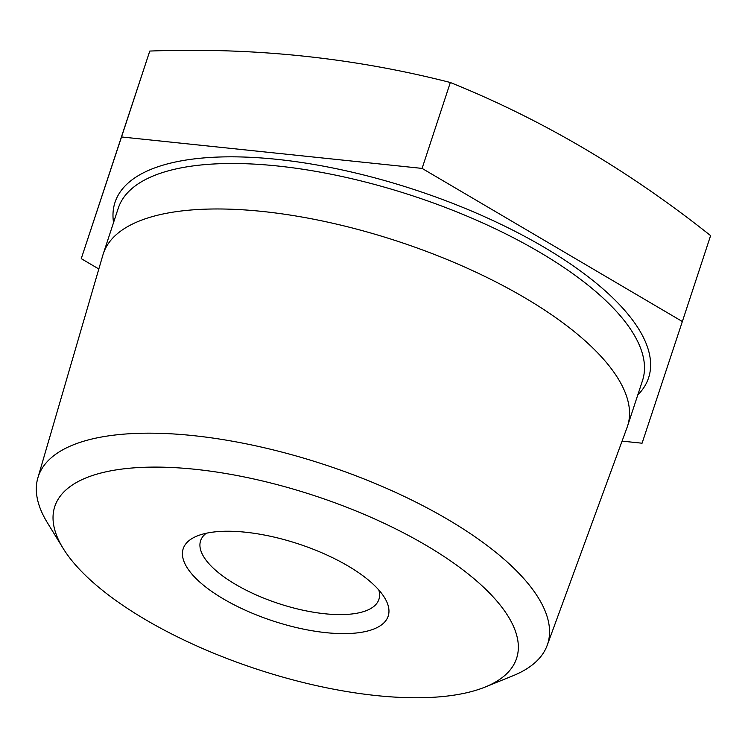 <?xml version="1.0" encoding="UTF-8"?>
<svg xmlns="http://www.w3.org/2000/svg" width="748" height="748" viewBox="0 0 748 748"><rect width="100%" height="100%" fill="white"/><g stroke="black" fill="none" stroke-linecap="round" stroke-linejoin="round"><path stroke-width="1.12" d="M98.83 268.981L81.252 258.649L121.531 136.959L422.087 168.403L682.354 321.528L642.074 443.209L622.065 441.124M81.252 258.649L149.778 51.06C253.348 47.208 353.533 57.69 450.324 82.504L422.087 168.403M149.778 51.06L121.531 136.959M378.806 589.994A93.855 35.287 18.2 0 1 378.909 599.382A93.855 35.287 18.2 0 1 324.726 613.753A93.855 35.287 18.2 0 1 200.595 540.757A93.855 35.287 18.2 0 1 206.242 533.259M325.894 632.649A107.89 40.57 18.2 0 1 207.701 588.526A107.89 40.57 18.2 0 1 197.154 535.989A107.89 40.57 18.2 0 1 298.359 543.89A107.89 40.57 18.2 0 1 384.509 597.587A107.89 40.57 18.2 0 1 325.894 632.649M376.253 695.565A243.063 91.396 -161.8 0 0 485.143 687.047A243.063 91.396 -161.8 0 0 314.235 495.606A243.063 91.396 -161.8 0 0 63.066 548.275A243.063 91.396 -161.8 0 0 376.253 695.565M63.066 548.275L47.386 522.721A268.102 100.812 18.2 0 1 37.867 477.869A268.102 100.812 18.2 0 1 193.04 435.598A268.102 100.812 18.2 0 1 448.922 520.122A268.102 100.812 18.2 0 1 547.199 645.328A268.102 100.812 18.2 0 1 512.932 675.781L485.143 687.047M37.867 477.869L102.915 254.965A275.928 103.757 18.2 0 1 103.308 253.712A275.928 103.757 18.2 0 1 397.833 241.333A275.928 103.757 18.2 0 1 627.553 426.079A275.928 103.757 18.2 0 1 627.123 427.323L547.199 645.328M450.324 82.504C541.758 119.334 628.516 170.376 710.6 235.629L682.354 321.528M113.537 222.605A280.846 105.608 18.2 0 1 414.794 189.768A280.846 105.608 18.2 0 1 637.782 394.963M627.553 426.079L642.504 380.601A275.928 103.757 -161.8 0 0 412.784 195.854A275.928 103.757 -161.8 0 0 118.259 208.234L103.308 253.712"/></g></svg>
